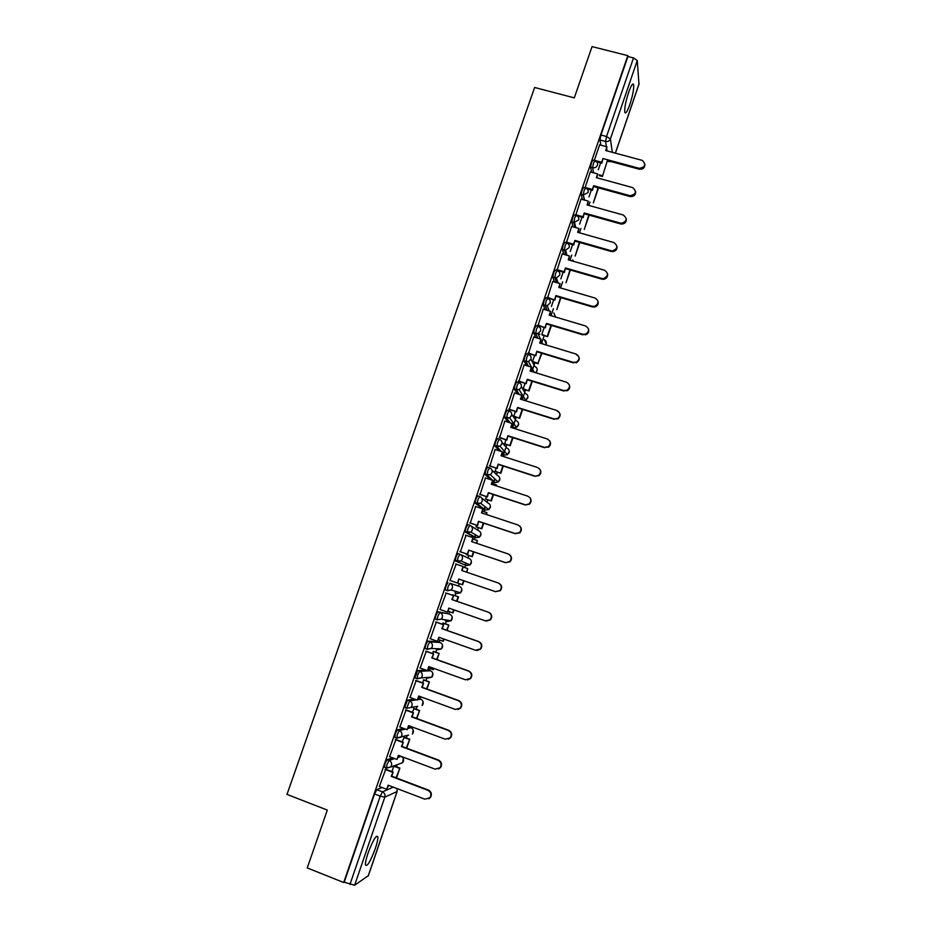 <?xml version="1.0" encoding="UTF-8"?>
<svg xmlns="http://www.w3.org/2000/svg" width="932" height="932" viewBox="0 0 932 932"><rect width="100%" height="100%" fill="white"/><g stroke="black" fill="none" stroke-linecap="round" stroke-linejoin="round"><path stroke-width="1.4" d="M392.687 757.832L387.095 759.708L384.881 763.856L384.695 767.304M403.498 728.346L397.347 729.849L395.168 733.892L395.028 737.41M414.565 699.105L407.564 700.13L404.721 707.446L406.818 708.425M426.169 670.19L417.722 670.539L414.915 677.82L417.023 678.799M438.273 641.845L427.846 641.088L425.773 644.816L425.05 648.334L427.182 649.324M447.884 613.699L437.912 611.776L435.885 615.4L435.151 618.976L437.294 619.966M447.942 582.593L445.95 586.112L445.205 589.77L447.383 590.76L447.966 586.799L449.946 583.281L459.383 586.333L449.946 583.281C452.078 584.271 452.87 585.937 452.311 588.278L451.17 590.003L447.383 590.76M459.919 554.225L457.915 553.538L455.969 556.952L455.364 560.971L457.367 561.658L457.973 557.639L459.919 554.225C462.062 555.192 462.843 556.847 462.295 559.177L461.06 560.971L457.367 561.658L466.489 565.573L470.031 564.909L471.231 563.196C471.755 560.947 470.998 559.363 468.936 558.431L460.664 554.563M469.798 525.264L467.852 524.623L465.942 527.931L465.313 532.021L467.316 532.696L467.946 528.607L469.856 525.287C471.988 526.254 472.78 527.896 472.233 530.215L470.893 532.079L467.316 532.696L476.019 537.752L479.456 537.17L480.749 535.376C481.273 533.139 480.504 531.566 478.454 530.634L471.336 526.207M479.654 496.453L477.743 495.824L475.868 499.039L475.215 503.198L477.219 503.863L477.871 499.703L479.747 496.488C481.879 497.443 482.671 499.063 482.124 501.381L480.667 503.327L477.219 503.863L485.514 510.06L488.822 509.548L490.22 507.672C490.745 505.459 489.987 503.886 487.937 502.977L481.774 498.096M489.463 467.771L487.587 467.165L485.747 470.276L485.071 474.505L487.075 475.157L487.751 470.928L489.591 467.817C491.723 468.749 492.515 470.369 491.968 472.664L490.383 474.714L487.075 475.157L492.609 480.295M499.237 439.228L497.385 438.634L495.579 441.652L494.787 445.694L496.884 446.579L497.583 442.292L499.389 439.275C501.521 440.195 502.313 441.803 501.777 444.086L500.03 446.218L496.884 446.579L501.195 451.438M508.954 410.802L507.148 410.231L505.377 413.144L504.562 417.268L506.647 418.13L507.381 413.773L509.152 410.861C511.272 411.769 512.076 413.365 511.54 415.637L509.606 417.862L506.647 418.13L510.154 422.86M518.635 382.504L516.864 381.957L515.128 384.776L514.371 389.192L516.375 389.809L517.132 385.394L518.856 382.574C520.988 383.471 521.78 385.056 521.256 387.316L519.112 389.634L516.375 389.809L519.299 394.481M528.281 354.335L526.533 353.799L524.832 356.525L523.994 360.812L526.056 361.616L526.836 357.131L528.526 354.405C530.658 355.29 531.45 356.863 530.925 359.123L534.712 366.416C536.75 367.278 537.519 368.792 537.018 370.959L535.702 372.753M537.88 326.293L536.156 325.769L534.49 328.402L533.652 332.782L535.69 333.551L536.494 329.008L538.16 326.375C540.28 327.248 541.084 328.81 540.548 331.046L537.915 333.551L535.69 333.551L537.846 338.234M547.433 298.368L545.744 297.867L544.113 300.407L543.286 305.009L545.29 305.603L546.105 301.001L547.736 298.461C549.857 299.323 550.661 300.873 550.136 303.098L547.189 305.673L545.29 305.603L547.154 310.333M556.952 270.571L555.286 270.094L553.69 272.528L552.816 277.084L554.831 277.783L555.682 273.111L557.278 270.664C559.398 271.515 560.202 273.053 559.678 275.278L556.392 277.911L554.831 277.783L556.474 282.571M566.423 242.903L564.792 242.436L563.219 244.778L562.357 249.52L564.349 250.091L565.223 245.349L566.773 243.007C568.904 243.846 569.697 245.372 569.184 247.574L565.514 250.23L564.349 250.091L565.782 254.937M575.848 215.35L574.252 214.896L572.714 217.156L571.829 221.944L573.809 222.515L574.706 217.715L576.232 215.455C578.353 216.282 579.156 217.797 578.644 219.999L573.809 222.515L575.067 227.431M585.238 187.926L583.665 187.483L582.162 189.65L581.253 194.508L583.246 195.056L584.154 190.198L585.645 188.031C587.766 188.846 588.57 190.349 588.057 192.54L583.246 195.056L584.341 200.054M594.604 160.607L593.032 160.176L591.575 162.273L590.643 167.178L592.624 167.725L593.567 162.809L595.21 160.782C597.202 161.644 597.948 163.112 597.435 165.209C596.492 167.271 594.884 168.11 592.624 167.725L593.591 172.804M629.834 104.559C632.688 95.658 633.97 89.088 633.69 84.824C632.921 82.622 631.232 85.138 628.622 92.373C625.745 101.343 624.463 107.926 624.755 112.12C625.535 114.321 627.224 111.793 629.834 104.559M375.27 848.702C377.157 843.076 378.019 839.138 377.868 836.878C376.307 834.618 373.033 840.023 368.047 853.118C366.148 858.768 365.286 862.706 365.437 864.954C367.068 867.133 370.353 861.704 375.27 848.702M396.473 766.78L397.195 764.683M406.352 737.946L407.202 735.476M409.987 727.356L410.348 726.273M416.185 709.24L417.152 706.409M419.75 698.837L420.32 697.171M425.982 680.663L426.984 677.704M429.477 670.434L430.118 668.593M435.733 652.202L436.689 649.406M439.17 642.171L439.869 640.133M445.438 623.869L446.335 621.225M448.805 614.025L449.573 611.8M455.096 595.664L455.958 593.171M458.416 585.995L459.231 583.595M464.73 567.553L465.522 565.235M465.546 565.165L466.21 563.231M468.004 557.988L468.843 555.554M474.33 539.535L475.052 537.426M475.122 537.228L475.868 535.038M477.568 530.087L478.407 527.652M483.883 511.645L484.535 509.734M484.652 509.42L485.479 506.996M487.087 502.301L487.925 499.855M493.401 483.871L493.983 482.159M494.135 481.716L495.032 479.118M496.558 474.644L497.397 472.198M502.872 456.226L503.397 454.711M503.583 454.152L505.528 448.49M505.994 447.092L506.845 444.646M512.996 426.693L515.081 420.6M515.396 419.668L516.235 417.221M522.351 399.35L524.588 392.85M524.751 392.36L525.59 389.902M531.881 371.577L534.059 365.204M534.071 365.181L534.91 362.711M541.469 343.57L544.183 335.637M551.022 315.703L553.422 308.678M560.528 287.941L562.625 281.837M569.988 260.319L571.782 255.1M579.413 232.802L580.904 228.491M588.803 205.413L589.979 201.988M368.303 875.684L354.626 885.249L344.223 882.173L374.536 793.959L376.796 789.707L381.992 787.505M307.257 867.925L343.71 882.511L627.83 55.652L592.065 46.6L574.287 97.872L534.63 87.48L287.009 794.402L327.307 810.083L307.257 867.925M600.837 145.147L599.987 139.975L605.579 141.478L606.546 136.503L633.504 57.924L637.267 60.545L638.956 84.113M633.504 57.924L627.912 56.514L627.83 55.652M599.637 144.833L594.29 160.525M590.34 171.919L585.016 187.856M580.997 199.133L575.696 215.304M571.619 226.453L566.365 242.879M562.194 253.9L557.045 270.35M552.734 281.476L547.573 297.937M543.24 309.168L538.055 325.641M533.698 336.988L528.502 353.473M524.11 364.925L518.903 381.433M514.487 392.989L509.268 409.509M504.829 421.182L499.575 437.714M505.738 439.683L504.795 443.993M495.137 449.504L489.848 466.047M496.01 468.039L495.358 471.522M485.421 477.953L480.085 494.496M486.248 496.535L485.875 499.179M475.693 506.542L470.264 523.085M476.427 525.147L476.357 526.964M466.035 535.306L460.408 551.802M466.583 553.899L466.792 554.855M456.191 564.081L449.958 580.554M453.045 594.954L452.416 595.21M446.23 593.067L440.009 609.516M443.376 623.147L442.444 624.277M436.269 622.098L430.351 638.781M433.671 651.468L432.436 653.472M426.25 651.258L420.181 668.034M423.92 679.917L422.382 682.795M416.196 680.546L410.022 697.439M414.123 708.483L412.282 712.258M406.096 709.974L399.828 726.983M404.29 737.177L402.135 741.849M395.937 739.542L389.611 756.668M385.743 769.238L379.347 786.492M408.542 727.111L411.105 727.776M418.328 698.546L420.845 699.233M428.079 670.108L430.549 670.819M425.971 648.66L425.248 648.625M466.489 565.573L455.364 560.971M474.143 537.123L465.313 532.021M483.661 509.443L475.215 503.198M490.663 479.665L485.071 474.505M499.237 450.808L494.88 445.939M508.196 422.243L504.655 417.501M517.342 393.875L514.371 389.192M526.58 365.682L524.052 361.01M535.877 337.64L533.698 332.945M545.185 309.75L543.286 305.009M554.505 281.988L552.851 277.2M563.813 254.366L562.357 249.52M573.11 226.872L571.829 221.944M582.372 199.506L581.253 194.508L583.234 195.033L584.679 200.147M591.622 172.269L590.643 167.178M600.639 162.855L598.262 169.799M445.38 620.887L446.183 619.978M454.991 592.845L456.063 591.447M464.788 564.839L465.849 563.068M474.505 536.867L475.553 534.851M484.127 509.023L485.188 506.775M493.692 481.296L494.764 478.862M503.198 453.709L504.27 451.1M512.647 426.227L513.718 423.512M522.06 398.873L523.097 396.088M531.496 371.46L532.417 368.862M541.154 343.477L541.667 341.834M627.912 56.514L600.942 135L599.987 139.975M591.331 189.988L588.966 196.897M581.987 217.249L579.646 224.099M572.609 244.627L570.268 251.43M563.173 272.121L560.866 278.878M553.713 299.743L551.406 306.453M544.195 327.482L541.911 334.145M534.642 355.348L532.522 361.558L538.032 363.212L541.469 353.17M525.054 383.332L523.178 388.795M515.419 411.443L513.8 416.15M393.805 766.139L391.941 771.579M644.909 164.253C644.886 167.842 642.998 169.496 639.236 169.216L639.142 168.308C645.154 167.352 646.249 164.731 642.416 160.444L605.683 150.53L606.965 146.79L606.115 150.646M594.29 160.257L601.664 162.261L601.816 163.17L602.946 158.522L639.142 168.308M601.664 162.261L602.946 158.522M599.591 144.821L606.965 146.79M602.398 176.509L607.396 160.607L602.398 176.509L599.299 175.67M599.148 174.797L602.247 175.647M639.236 169.216L607.396 160.607M601.816 163.17L595.315 161.411M595.14 161.364L594.406 161.166M635.636 191.468C635.706 195.021 633.877 196.722 630.149 196.559L630.055 195.697C636.207 194.322 637.057 191.608 632.595 187.577L596.375 177.662L597.668 173.923L596.806 177.779M584.97 187.414L592.344 189.452L592.519 190.314L593.626 185.689L629.857 195.65M592.344 189.452L593.626 185.689M590.294 171.907L597.668 173.923M598.099 187.751L593.358 202.92L598.507 187.868M593.801 186.563L629.962 196.512M592.519 190.314L585.098 188.276M626.316 218.799C626.525 222.107 624.894 223.866 621.423 224.088L620.526 223.121L621.306 223.272C627.015 221.455 627.667 218.694 623.287 215.012L587.032 204.924L588.325 201.161L587.463 205.052M575.603 214.686L582.978 216.76L583.176 217.575L584.271 212.985L620.526 223.121M582.978 216.76L584.271 212.985M580.951 199.11L588.325 201.161M588.768 215.024L584.282 229.447L589.175 215.129M584.457 213.812L620.654 223.936M583.176 217.575L575.743 215.502M616.949 246.223C617.299 249.31 615.854 251.127 612.639 251.652L611.159 250.72L612.51 250.894C617.753 248.716 618.219 245.931 613.92 242.565L577.654 232.301L578.947 228.526L578.085 232.429M566.19 242.087L573.576 244.196L573.786 244.965L574.881 240.398L611.159 250.72M573.576 244.196L574.881 240.398M571.561 226.441L578.947 228.526M579.389 242.402L575.16 256.079L579.797 242.518M575.079 241.178L611.299 251.477M573.786 244.965L566.761 242.961M607.536 273.763C607.99 276.653 606.744 278.493 603.785 279.285L601.897 279.146L601.746 278.435L603.621 278.563C608.41 276.105 608.712 273.332 604.53 270.245L568.229 259.807L569.522 256.009L568.66 259.935M556.742 269.604L564.14 271.748L564.361 272.459L565.433 267.938L601.746 278.435M564.14 271.748L565.433 267.938M562.136 253.888L569.522 256.009M569.976 269.919L566.004 282.815L570.384 270.035M565.666 268.661L601.897 279.146M564.361 272.459L556.917 270.303M598.064 301.397C598.635 304.135 597.552 305.999 594.814 306.989L592.461 306.943L592.286 306.279L594.651 306.325C599.008 303.657 599.159 300.896 595.082 298.054L558.757 287.429L560.062 283.619L559.188 287.557M547.247 297.238L554.889 300.092L555.961 295.595L592.286 306.279M554.645 299.417L555.961 295.595M552.664 281.452L560.062 283.619M560.516 297.541L556.812 309.68L560.924 297.669M556.194 296.271L592.461 306.943M554.889 300.092L547.433 297.89M588.546 329.136C589.222 331.734 588.29 333.621 585.75 334.786L582.791 334.238L585.564 334.18C589.548 331.349 589.56 328.623 585.599 325.979L549.251 315.167L550.556 311.335L549.682 315.296M537.717 325L545.383 327.831L546.432 323.381L582.791 334.238M545.115 327.214L546.432 323.381M543.158 309.144L550.556 311.335M542.075 334.495L547.573 336.662L551.429 325.419M547.573 336.662L542.063 334.996M540.012 334.378L537.473 333.621M547.329 336.068L551.022 325.291M546.7 323.998L582.989 334.844M545.383 327.831L537.915 325.594M576.279 354.603C580.123 357.072 580.228 359.775 576.582 362.699L573.262 362.327L576.384 362.14C580.03 359.204 579.925 356.502 576.069 354.032L539.698 343.034L541.014 339.19L540.129 343.162M528.141 352.878L535.83 355.698L536.867 351.282L573.262 362.327M535.551 355.139L536.867 351.282M533.605 336.953L541.014 339.19M538.032 363.212L541.888 353.298M538.3 363.748L532.778 362.059M537.147 351.853L573.471 362.886M535.83 355.698L528.351 353.426M569.301 384.893C570.244 387.328 569.58 389.273 567.32 390.729L563.674 390.543L567.099 390.217C570.454 387.211 570.256 384.543 566.505 382.202L530.098 371.029L531.426 367.161L530.529 371.157M518.518 380.885L526.242 383.693L527.267 379.301L563.674 390.543M525.939 383.18L527.267 379.301M524.017 364.89L531.426 367.161M523.19 388.76L528.992 390.962L532.3 381.293M528.992 390.962L523.446 389.238M528.7 390.473L531.892 381.165M527.559 379.825L563.907 391.044M526.242 383.693L518.728 381.374M557.138 410.977C560.784 413.202 561.064 415.835 557.977 418.887L554.051 418.876L557.732 418.433C560.831 415.381 560.551 412.736 556.893 410.511L520.464 399.141L521.792 395.261L520.895 399.28M508.86 409.02L516.596 411.816L517.61 407.459L554.051 418.876M516.281 411.35L517.61 407.459M514.382 392.955L521.792 395.261M513.812 416.103L519.637 418.293L522.677 409.416M519.637 418.293L514.08 416.534M519.334 417.851L522.258 409.288M517.936 407.936L554.295 419.33M516.596 411.816L509.07 409.451M549.74 440.999C551.057 443.352 550.661 445.414 548.54 447.174L544.381 447.348L548.284 446.778C551.162 443.69 550.812 441.069 547.235 438.937L510.783 427.38L512.122 423.489L511.214 427.52M499.156 437.271L506.915 440.055L507.928 435.733L544.381 447.348M506.589 439.636L507.928 435.733M504.701 421.136L512.122 423.489M504.398 443.574L510.235 445.729L512.996 437.667M510.235 445.729L504.655 443.947M509.921 445.345L512.588 437.539M508.255 436.153L544.649 447.744M506.915 440.055L499.366 437.644M539.803 469.18C541.387 471.51 541.119 473.654 539.034 475.6L534.956 476.287L538.754 475.25C541.445 472.14 541.038 469.553 537.543 467.503L501.067 455.748L502.406 451.834L501.498 455.888M489.417 465.651L497.199 468.423L498.189 464.136L534.677 475.937M496.838 468.062L498.189 464.136M494.974 449.445L502.406 451.834M494.939 471.161L500.799 473.293L503.292 466.047M500.799 473.293L495.172 471.476M500.461 472.955L502.872 465.907M501.533 455.795L505.866 457.193M498.538 464.509L534.956 476.287M497.199 468.423L489.603 465.965M529.749 497.467C531.648 499.762 531.543 501.998 529.458 504.165L525.229 504.958L529.155 503.874C531.683 500.74 531.24 498.177 527.803 496.185L491.292 484.244L492.644 480.306L491.723 484.384M479.619 494.17L487.436 496.919L488.403 492.667L524.926 504.666M487.052 496.616L488.403 492.667M485.211 477.883L492.644 480.306M485.444 498.865L491.327 500.985L493.529 494.543M496.476 485.933L496.395 484.85L496.069 485.805M491.327 500.985L485.63 499.109M490.966 500.694L493.121 494.414M492.049 483.44L496.395 484.85M488.776 492.981L525.229 504.958M487.436 496.919L479.759 494.391M519.543 525.881C521.827 528.095 521.92 530.425 519.811 532.871L515.116 533.523L519.497 532.626C521.885 529.493 521.396 526.941 518.017 524.996L481.483 512.868L482.834 508.919L481.914 513.008M469.786 522.805L477.615 525.543L478.582 521.326L515.116 533.523M477.231 525.287L478.582 521.326M475.402 506.449L482.834 508.919M475.903 526.697L481.809 528.793L483.731 523.178M486.667 514.592L486.877 512.635L486.259 514.452M481.809 528.793L475.984 526.836M481.436 528.549L483.324 523.038M482.543 511.202L486.877 512.635M478.978 521.594L515.443 533.756M477.615 525.543L469.821 522.934M509.198 554.435C511.936 556.532 512.239 558.955 510.107 561.705L505.622 562.695L509.769 561.518C512.041 558.373 511.505 555.845 508.185 553.946L471.627 541.62L472.99 537.648L472.058 541.76M459.907 551.569L467.771 554.295L468.714 550.125L505.284 562.509M467.351 554.097L468.714 550.125M465.546 535.143L472.99 537.648M466.315 554.645L472.244 556.719L473.887 551.942M476.823 543.368L477.324 540.548L476.403 543.228M472.244 556.719L466.303 554.691M471.86 556.52L473.468 551.802M472.978 539.08L477.324 540.548M469.122 550.323L505.622 562.695M467.771 554.295L459.884 551.628M498.725 583.187C501.952 585.075 502.488 587.568 500.333 590.678L495.393 591.622L499.983 590.55C502.15 587.405 501.591 584.888 498.317 583.024L461.724 570.5L463.099 566.505L462.167 570.64M449.981 580.461L457.868 583.176L458.8 579.04L495.393 591.622M457.437 583.036L458.8 579.04M455.655 563.965L463.099 566.505M457.892 583.129L462.645 584.76L463.996 580.834M466.92 572.271L467.724 568.578L466.513 572.132M462.237 584.62L463.588 580.683M463.379 567.087L467.724 568.578M459.231 579.191L495.754 591.75M440.021 609.493L447.465 612.103L448.84 608.083L485.456 620.875L490.139 619.722C492.213 616.576 491.63 614.072 488.391 612.231L488.776 612.324C492.003 614.165 492.585 616.658 490.512 619.803L486.271 621.073M447.465 612.103L449.282 608.235M488.391 612.231L451.787 599.509L453.604 595.63L445.717 592.892M445.706 592.915L453.162 595.501M458.509 596.853L452.556 594.779L458.509 596.853L456.995 601.28M448.222 611.322L452.999 612.93L454.047 609.901M452.568 612.848L453.628 609.761M456.587 601.14L458.09 596.736M488.776 612.324L452.23 599.626L453.604 595.63M430.002 638.653L437.458 641.298L438.844 637.267L475.483 650.256L480.248 649.033C482.228 645.888 481.623 643.395 478.431 641.577L478.827 641.612C482.019 643.429 482.625 645.911 480.632 649.056L476.963 650.513M437.458 641.298L439.275 637.43M478.431 641.577L441.791 628.657L443.644 624.696L435.745 621.912M435.722 622.005L443.178 624.626M447.034 630.393L448.851 625.069L442.91 622.984M438.518 639.655L443.317 641.228L444.04 639.119M446.614 630.242L448.851 625.069M442.863 641.193L443.632 638.968M442.863 623.054L448.409 625.011M478.827 641.612L442.257 628.716L443.644 624.696M419.948 667.941L427.404 670.632L428.79 666.59L465.452 679.778L470.287 678.484C472.198 675.339 471.58 672.857 468.423 671.052L468.831 671.028C471.988 672.834 472.617 675.304 470.707 678.449L467.561 679.987M427.404 670.632L429.233 666.741M468.423 671.052L431.761 657.922L433.636 653.891L425.889 651.13M425.691 651.223L433.147 653.88M437.015 659.635L439.147 653.425L433.392 651.363M428.767 668.104L433.124 669.665L433.997 668.454M436.607 659.495L439.147 653.425M433.124 669.665L433.59 668.314M433.135 651.433L438.681 653.414M468.831 671.028L432.25 657.934L433.636 653.891M409.835 697.369L417.303 700.107L418.701 696.029L455.387 709.427L460.292 708.087C462.132 704.93 461.491 702.46 458.358 700.666L458.8 700.584C461.923 702.367 462.563 704.837 460.723 707.994L458.043 709.532M417.303 700.107L419.132 696.192M458.358 700.666L421.683 687.338L423.582 683.226L415.917 680.453M415.614 680.57L423.07 683.273M426.961 689.016L429.396 681.898L423.722 679.836M418.969 696.682L423.909 697.928M426.553 688.865L429.396 681.898M423.373 679.929L428.918 681.933M458.8 700.584L422.184 687.28L423.582 683.226M399.688 726.925L407.156 729.698L408.565 725.62L445.275 739.216L450.226 737.818C452.02 734.661 451.356 732.191 448.257 730.42L448.723 730.28C451.81 732.051 452.474 734.509 450.68 737.666L448.409 739.181M407.156 729.698L408.997 725.772M448.257 730.42L411.56 716.883L413.482 712.7L405.863 709.893M405.478 710.044L412.958 712.794M416.86 718.525L419.61 710.499L413.971 708.425M416.441 718.374L419.61 710.499M413.552 708.553L419.109 710.592M448.723 730.28L412.084 716.766L413.482 712.7M389.494 756.621L396.962 759.44L398.372 755.328L435.104 769.145L440.125 767.7C441.85 764.531 441.185 762.073 438.11 760.302L438.588 760.104C441.663 761.875 442.327 764.333 440.603 767.49L438.634 768.935M396.962 759.44L398.814 755.503M438.11 760.302L401.377 746.555L403.335 742.303L395.739 739.46M395.308 739.67L402.787 742.454M406.713 748.175L409.777 739.227L404.162 737.13M406.294 748.023L409.777 739.227M403.696 737.305L409.253 739.379M438.588 760.104L401.937 746.392L403.335 742.303M379.242 786.457L386.722 789.311L388.143 785.187L424.899 799.202L429.955 797.71C431.644 794.553 430.968 792.083 427.916 790.324L428.417 790.068C431.458 791.827 432.145 794.285 430.456 797.442L428.767 798.817M386.722 789.311L388.574 785.35M427.916 790.324L391.16 776.368L393.141 772.034L385.568 769.168M385.091 769.424L392.57 772.255M396.519 777.964L399.898 768.073L394.306 765.964M396.1 777.801L399.898 768.073M393.793 766.186L399.362 768.283M428.417 790.068L391.731 776.146L393.141 772.034M386.71 768.061L386.897 764.624L389.11 760.465L394.667 758.578M387.095 759.708L389.11 760.465C391.254 761.537 392.034 763.273 391.452 765.696L390.671 767.059L386.477 768.143M397.044 738.156L397.195 734.649L399.362 730.595L405.467 729.08M397.347 729.849L399.362 730.595C401.506 731.655 402.286 733.379 401.715 735.779L400.888 737.2L396.741 738.249M417.734 706.316L406.736 708.192L409.579 700.864L416.534 699.816M407.564 700.13L409.579 700.864C411.711 701.913 412.503 703.625 411.932 706.013L411.047 707.481L406.736 708.192L404.721 707.446M428.603 677.378L427.963 678.053L431.831 677.156L421.159 677.902L417.14 678.846L417.641 675.106L419.738 671.273L430.456 670.784C432.506 671.774 433.263 673.405 432.728 675.688L431.831 677.156L432.844 673.556M417.722 670.539L419.738 671.273C421.87 672.298 422.662 673.999 422.091 676.376L421.159 677.902L416.919 678.554L414.915 677.82M438.483 648.777L437.656 649.755L441.453 648.905L431.213 648.462L427.264 649.348L427.788 645.538L429.85 641.81L440.207 642.532M427.846 641.088L429.85 641.81C431.994 642.824 432.774 644.513 432.215 646.878L431.213 648.462L427.066 649.056L425.05 648.334M447.313 621.562L451.03 620.782L441.22 619.163L437.166 619.687L437.9 616.099L439.916 612.475L447.849 613.687M437.912 611.776L439.916 612.475C442.059 613.477 442.851 615.155 442.292 617.508L441.22 619.163L437.166 619.687L435.151 618.976M376.796 789.707L382.47 791.874L393.281 787.144M368.198 875.987L397.079 791.536L384.823 797.151L354.626 885.249M607.501 161.236L608.678 161.551L608.573 160.921M607.035 150.891L606.72 148.864M606.383 146.639L605.579 141.478C607.839 141.85 609.446 141.012 610.39 138.961L612.312 152.312M615.353 153.128L639.119 83.635M637.267 60.545L610.39 138.961L606.546 136.503L600.942 135M398.162 757.378L401.121 756.365M408.088 728.428L410.954 727.717C413.016 728.719 413.773 730.385 413.226 732.68L412.422 734.043L413.226 730.094M417.967 699.606L420.728 699.186C422.779 700.188 423.536 701.831 423 704.126L422.149 705.536L423.07 701.784M438.203 641.822L440.137 642.509C442.199 643.488 442.956 645.107 442.409 647.379L441.453 648.905L442.572 645.433M474.097 537.1L476.019 537.752M483.58 509.42L485.584 510.084M493.028 481.856L494.95 482.485L493.005 480.667M491.968 470.147L497.373 475.425C499.424 476.334 500.181 477.883 499.668 480.097L498.131 482.054L499.867 478.862M502.441 454.408L504.363 455.026L502.511 452.929M501.952 442.304L506.763 448.001C508.814 448.886 509.583 450.436 509.058 452.637L507.381 454.676L509.256 451.484M511.808 427.077L513.73 427.683L511.971 425.318M511.738 414.519L516.118 420.693C518.169 421.567 518.938 423.105 518.413 425.295L516.573 427.427L518.611 424.211M522.654 399.828L521.396 397.824M521.396 386.78L525.438 393.502C527.477 394.364 528.246 395.89 527.733 398.069L525.683 400.294L527.931 397.044M531.287 371.39L530.774 370.447M528.549 366.276L526.056 361.616L528.549 361.534L530.925 359.123M513.893 427.73L516.573 427.427L509.606 417.862L504.562 417.268M504.492 455.061L507.381 454.676L500.03 446.218L494.787 445.694M495.067 482.508L498.131 482.054L490.383 474.714L484.955 474.237M573.716 261.391L572.667 259.923M555.472 317.02L553.864 312.919M545.791 344.875L546.245 343.966L544.323 339.598M524.937 400.539L525.683 400.294L519.112 389.634L514.301 388.982M456.925 593.509L460.559 592.787L461.666 591.133C462.19 588.884 461.433 587.288 459.383 586.333M452.23 617.415L451.03 620.782L452.055 619.197C452.591 616.937 451.834 615.33 449.783 614.363M408.589 735.092L396.496 737.958L394.481 737.212M399.292 763.914L402.647 762.691L403.405 761.374C403.952 759.196 403.276 757.565 401.412 756.469M609.039 161.69L610.775 161.516M374.536 793.959L380.233 796.149L382.47 791.874C384.625 792.969 385.405 794.716 384.823 797.151L380.233 796.149L349.943 884.456M368.315 875.835L397.16 791.454L396.962 788.554L397.137 791.315M632.28 84.463L633.69 84.824M376.4 836.307L377.868 836.878M571.817 221.886L574.578 222.643L575.848 227.653M562.334 249.427L565.514 250.23L566.994 255.286M552.816 277.084L556.392 277.911L558.128 283.048M543.251 304.869L547.189 305.673L549.251 310.95M533.652 332.782L537.915 333.551L540.374 338.992M523.994 360.812L528.549 361.534L534.222 372.287M475.087 502.919L480.667 503.327L488.822 509.548L490.43 506.356M465.173 531.741L470.893 532.079L479.456 537.17L480.947 533.966M455.212 560.691L461.06 560.971L470.031 564.909L471.417 561.67M445.205 589.77L447.22 590.457L451.17 590.003L460.559 592.787L461.853 589.49M384.194 767.118L386.209 767.875L390.671 767.059L402.647 762.691L403.323 758.497M573.599 261.356L572.726 260.121M559.701 287.708L559.421 286.87M555.519 317.031L553.946 313.129M551.115 315.727L550.276 313.571M545.872 344.898C546.909 342.836 546.42 341.135 544.416 339.796M542.599 343.92L541.049 340.483M535.772 372.765L537.205 369.992M607.501 161.271L611.054 161.597M615.411 153.139L639.072 83.915M630.149 196.559L630.055 195.697M621.423 224.088L621.306 223.272M612.639 251.652L612.51 250.894M603.785 279.285L603.621 278.563M594.814 306.989L594.651 306.325M585.75 334.786L585.564 334.18"/></g></svg>
